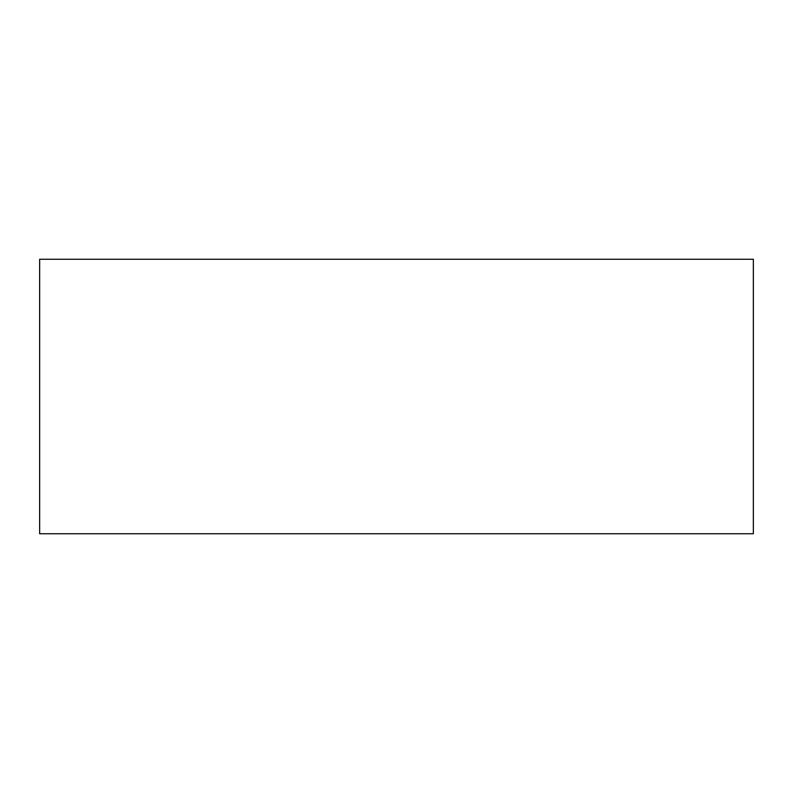 <?xml version="1.0" encoding="UTF-8"?>
<svg xmlns="http://www.w3.org/2000/svg" width="793" height="793" viewBox="0 0 793 793"><rect width="100%" height="100%" fill="white"/><g stroke="black" fill="none" stroke-linecap="round" stroke-linejoin="round"><path stroke-width="1.19" d="M753.35 259.252L753.35 533.748L39.65 533.748L39.65 259.252L753.35 259.252"/></g></svg>
